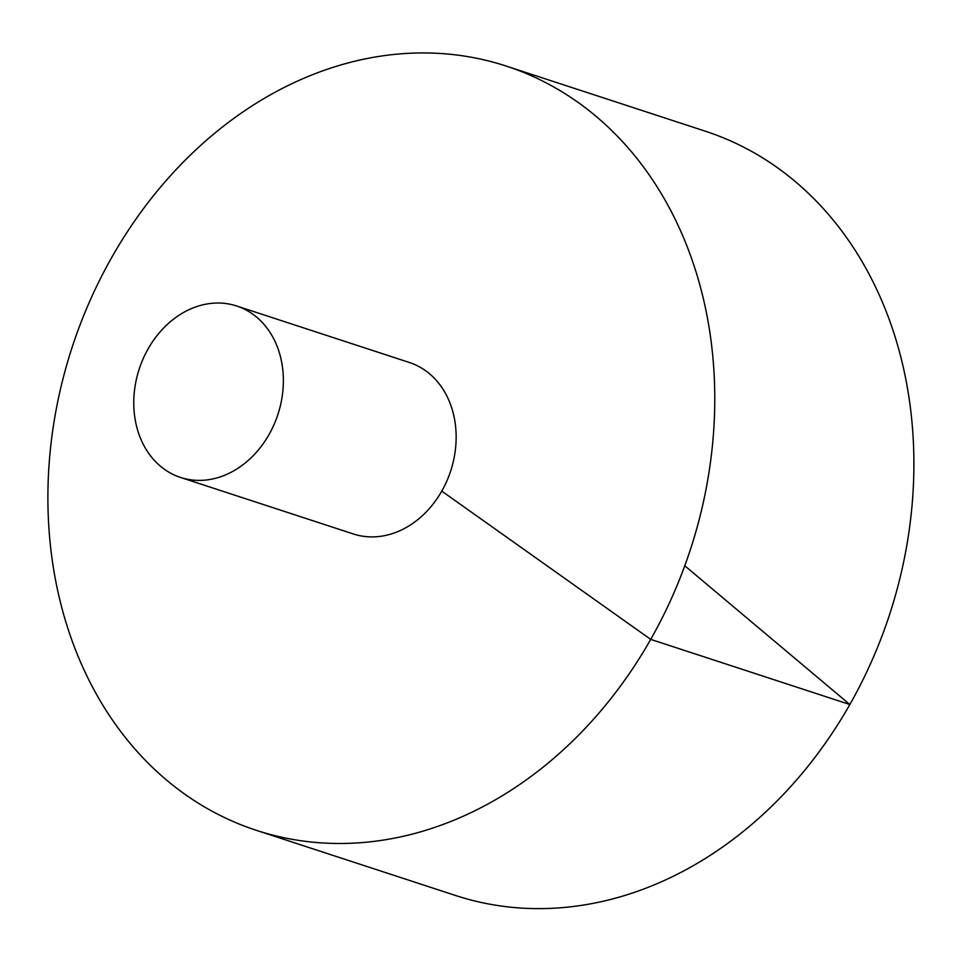 <?xml version="1.0" encoding="UTF-8"?>
<svg xmlns="http://www.w3.org/2000/svg" width="962" height="962" viewBox="0 0 962 962"><rect width="100%" height="100%" fill="white"/><g stroke="black" fill="none" stroke-linecap="round" stroke-linejoin="round"><path stroke-width="1.44" d="M256.349 830.326L455.471 895.466A402.032 325.252 -71.9 0 0 889.597 614.477A402.032 325.252 -71.9 0 0 705.459 131.241L506.325 66.101A402.032 325.252 -71.9 0 0 89.875 300.962A402.032 325.252 -71.9 0 0 184.8 794.191A402.032 325.252 -71.9 0 0 256.349 830.326A402.032 325.252 -71.9 0 0 690.476 549.338A402.032 325.252 -71.9 0 0 506.325 66.101M180.519 477.441L353.294 533.946A90.2 72.968 -71.9 0 0 450.697 470.911A90.2 72.968 -71.9 0 0 409.379 362.494L236.616 305.976A90.2 72.968 -71.9 0 0 143.182 358.67A90.2 72.968 -71.9 0 0 164.478 469.324A90.2 72.968 -71.9 0 0 180.519 477.441A90.2 72.968 -71.9 0 0 277.922 414.394A90.2 72.968 -71.9 0 0 236.616 305.976M684.776 565.776L849.831 704.521L650.709 639.381L441.774 491.113"/></g></svg>
